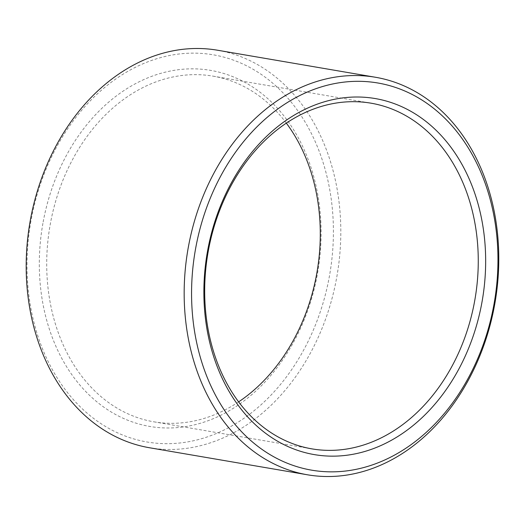 <?xml version="1.0" encoding="UTF-8"?>
<svg xmlns="http://www.w3.org/2000/svg" width="525" height="525" viewBox="0 0 525 525"><rect width="100%" height="100%" fill="white"/><g stroke="black" fill="none" stroke-linecap="round" stroke-linejoin="round"><path stroke-width="0.39" stroke-dasharray="2.62 1.97" d="M286.342 123.139A175.35 135.502 99.7 0 0 213.084 76.151A175.35 135.502 99.7 0 0 50.203 224.615A175.35 135.502 99.7 0 0 153.91 421.824A175.35 135.502 99.7 0 0 238.626 401.874M42.912 223.322A180.613 139.565 99.7 0 0 221.425 414.96A180.613 139.565 99.7 0 0 276.281 106.982A180.613 139.565 99.7 0 0 42.912 223.322M149.474 447.746A201.652 155.827 99.7 0 0 337.089 275.277A201.652 155.827 99.7 0 0 217.521 50.223M30.916 221.13A196.396 151.758 99.7 0 0 225.022 429.516A196.396 151.758 99.7 0 0 284.675 94.625A196.396 151.758 99.7 0 0 30.916 221.13M153.91 421.824L311.889 448.868M213.084 76.151L371.057 103.189"/><path stroke-width="0.79" d="M208.176 251.659A175.35 135.502 99.7 0 0 311.889 448.868A175.35 135.502 99.7 0 0 475.033 298.889A175.35 135.502 99.7 0 0 371.057 103.189A175.35 135.502 99.7 0 0 208.176 251.659M238.626 401.874A175.35 135.502 99.7 0 0 286.342 123.139M207.473 251.488A180.613 139.565 99.7 0 0 385.98 443.133A180.613 139.565 99.7 0 0 440.842 135.155A180.613 139.565 99.7 0 0 207.473 251.488M195.477 249.296A196.396 151.758 99.7 0 0 389.583 457.682A196.396 151.758 99.7 0 0 449.236 122.797A196.396 151.758 99.7 0 0 195.477 249.296M188.186 248.003A201.652 155.827 99.7 0 0 307.447 474.79A201.652 155.827 99.7 0 0 495.062 302.321A201.652 155.827 99.7 0 0 375.493 77.267A201.652 155.827 99.7 0 0 188.186 248.003M375.493 77.267L217.521 50.223A201.652 155.827 99.7 0 0 30.207 220.959A201.652 155.827 99.7 0 0 149.474 447.746L307.447 474.79"/></g></svg>
